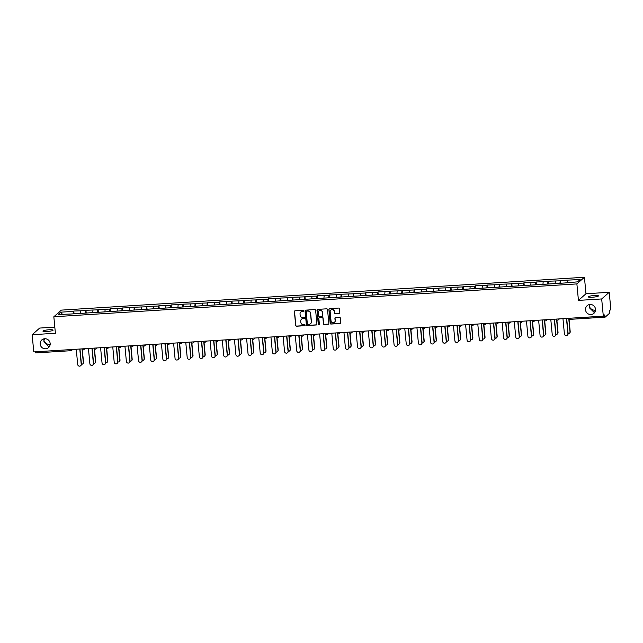 <?xml version="1.0" encoding="UTF-8"?>
<svg xmlns="http://www.w3.org/2000/svg" width="643" height="643" viewBox="0 0 643 643"><rect width="100%" height="100%" fill="white"/><g stroke="black" fill="none" stroke-linecap="round" stroke-linejoin="round"><path stroke-width="0.96" d="M50.379 344.624C47.277 344.544 45.131 343.258 43.949 340.758L43.949 341.955L48.45 346.328L49.704 346.063M50.162 343.458A5.104 4.943 48.6 0 1 43.362 348.41A5.104 4.943 48.6 0 1 41.787 339.946A5.104 4.943 48.6 0 1 50.162 343.458M595.731 310.368C592.629 310.288 590.483 309.002 589.301 306.502L589.301 307.7L593.802 312.072L595.056 311.807M595.514 309.203A5.104 4.943 48.6 0 1 588.715 314.154A5.104 4.943 48.6 0 1 587.139 305.69A5.104 4.943 48.6 0 1 595.514 309.203M303.793 310.802A0.547 0.53 -131.4 0 0 303.207 310.296L295.073 310.802A0.78 0.756 -131.4 0 0 294.381 311.622L295.692 325.495A0.78 0.756 -131.4 0 0 296.527 326.218L304.661 325.712A0.547 0.53 -131.4 0 0 305.144 325.133A0.547 0.53 -131.4 0 0 304.557 324.627L303.504 324.699A2.508 2.427 -131.4 0 1 300.828 322.384L300.715 321.227A2.508 2.427 -131.4 0 1 302.933 318.606L303.986 318.542A0.547 0.53 -131.4 0 0 304.469 317.972A0.547 0.53 -131.4 0 0 303.882 317.465L302.829 317.529A2.508 2.427 -131.4 0 1 300.144 315.215L300.04 314.057A2.508 2.427 -131.4 0 1 302.258 311.437L303.311 311.373A0.547 0.53 -131.4 0 0 303.793 310.802M589.181 304.621L589.301 306.502L589.752 304.517M592.396 297.227A5.104 0.772 174.6 0 1 588.281 296.857A5.104 0.772 174.6 0 1 594.333 295.523A5.104 0.772 174.6 0 1 598.448 295.901A5.104 0.772 174.6 0 1 592.396 297.227M43.828 338.877L43.949 340.758L44.399 338.773M47.043 331.483A5.104 0.772 174.6 0 1 42.928 331.113A5.104 0.772 174.6 0 1 48.972 329.779A5.104 0.772 174.6 0 1 53.096 330.156A5.104 0.772 174.6 0 1 47.043 331.483M339.11 313.503A0.78 0.756 -131.4 0 0 339.801 312.683L339.432 308.793A0.78 0.756 -131.4 0 0 338.596 308.069L329.562 308.64A0.78 0.756 -131.4 0 0 328.87 309.46L330.18 323.333A0.78 0.756 -131.4 0 0 331.016 324.056L340.051 323.485A0.78 0.756 -131.4 0 0 340.742 322.665L340.3 317.964A0.78 0.756 -131.4 0 0 339.464 317.24L335.598 317.489A0.78 0.756 -131.4 0 0 334.907 318.301L335.124 320.632A2.098 2.025 -131.4 0 1 332.335 322.665A2.098 2.025 -131.4 0 1 331.024 320.889L330.164 311.759A2.098 2.025 -131.4 0 1 332.953 309.733A2.098 2.025 -131.4 0 1 334.264 311.501L334.4 313.028A0.78 0.756 -131.4 0 0 335.244 313.744L339.263 313.374A0.78 0.756 -131.4 0 0 339.625 313.254M578.435 300.402L601.679 298.947L603.311 316.139L33.774 351.914L32.15 334.722L55.394 333.259L53.835 316.766L576.884 283.917L578.435 300.402L585.982 293.755L584.423 277.262L576.884 283.917M315.625 310.288A0.78 0.756 -131.4 0 0 314.789 309.564L305.755 310.135A0.78 0.756 -131.4 0 0 305.055 310.955L306.373 324.828A0.78 0.756 -131.4 0 0 307.209 325.551L316.243 324.98A0.78 0.756 -131.4 0 0 316.935 324.16L315.625 310.288M317.658 309.387L326.692 308.817A0.78 0.756 -131.4 0 1 327.528 309.54L328.838 323.413A0.78 0.756 -131.4 0 1 328.147 324.233L324.281 324.474A0.78 0.756 -131.4 0 1 323.445 323.75L322.915 318.124A0.78 0.756 -131.4 0 0 322.071 317.401L319.507 317.57A0.78 0.756 -131.4 0 0 318.815 318.381L319.37 324.241A0.547 0.53 -131.4 0 1 318.639 324.771A0.547 0.53 -131.4 0 1 318.293 324.313L316.967 310.207A0.78 0.756 -131.4 0 1 317.658 309.387M584.423 277.262L61.374 310.119L53.835 316.766M560.744 283.233L560.479 280.461L559.876 283.29M560.479 280.461L580.171 279.544L577.543 281.859L564.482 283L70.368 314.041L58.087 314.491L60.715 312.176L73.39 311.381L73.181 313.864M74.041 313.808L73.776 311.035L73.39 311.381M73.776 311.035L85.551 310.617L85.35 313.101M86.21 313.045L85.945 310.272L85.551 310.617M85.945 310.272L97.72 309.846L97.511 312.329M98.379 312.281L98.114 309.5L97.72 309.846M98.114 309.5L109.889 309.082L109.68 311.566M110.54 311.517L110.283 308.736L109.889 309.082M110.283 308.736L122.057 308.319L121.848 310.802M122.709 310.754L122.451 307.973L122.057 308.319M122.451 307.973L134.226 307.555L134.017 310.039M134.877 309.982L134.62 307.209L134.226 307.555M134.62 307.209L146.395 306.791L146.186 309.275M147.046 309.219L146.781 306.446L146.395 306.791M146.781 306.446L158.556 306.028L158.355 308.511M159.215 308.455L158.95 305.682L158.556 306.028M158.95 305.682L170.725 305.264L170.516 307.748M171.384 307.692L171.118 304.919L170.725 305.264M171.118 304.919L182.893 304.501L182.684 306.984M183.552 306.928L183.287 304.155L182.893 304.501M183.287 304.155L195.062 303.737L194.853 306.221M195.713 306.164L195.456 303.392L195.062 303.737M195.456 303.392L207.231 302.974L207.022 305.457M207.882 305.401L207.625 302.628L207.231 302.974M207.625 302.628L219.4 302.21L219.191 304.694M220.051 304.637L219.785 301.864L219.4 302.21M219.785 301.864L231.56 301.438L231.359 303.922M232.219 303.874L231.954 301.093L231.56 301.438M231.954 301.093L243.729 300.675L243.52 303.158M244.388 303.11L244.123 300.329L243.729 300.675M244.123 300.329L255.898 299.911L255.689 302.395M256.557 302.347L256.292 299.566L255.898 299.911M256.292 299.566L268.067 299.148L267.858 301.631M268.718 301.575L268.461 298.802L268.067 299.148M268.461 298.802L280.235 298.384L280.026 300.868M280.887 300.811L280.629 298.039L280.235 298.384M280.629 298.039L292.404 297.621L292.195 300.104M293.055 300.048L292.79 297.275L292.404 297.621M292.79 297.275L304.565 296.857L304.364 299.341M305.224 299.284L304.959 296.511L304.565 296.857M304.959 296.511L316.734 296.093L316.533 298.577M317.393 298.521L317.128 295.748L316.734 296.093M317.128 295.748L328.903 295.33L328.694 297.813M329.562 297.757L329.296 294.984L328.903 295.33M329.296 294.984L341.071 294.566L340.862 297.05M341.722 296.994L341.465 294.221L341.071 294.566M341.465 294.221L353.24 293.803L353.031 296.286M353.891 296.23L353.634 293.457L353.24 293.803M353.634 293.457L365.409 293.031L365.2 295.515M366.06 295.467L365.795 292.686L365.409 293.031M365.795 292.686L377.578 292.268L377.369 294.751M378.229 294.703L377.963 291.922L377.578 292.268M377.963 291.922L389.738 291.504L389.537 293.988M390.397 293.939L390.132 291.158L389.738 291.504M390.132 291.158L401.907 290.74L401.698 293.224M402.566 293.168L402.301 290.395L401.907 290.74M402.301 290.395L414.076 289.977L413.867 292.461M414.727 292.404L414.47 289.631L414.076 289.977M414.47 289.631L426.245 289.213L426.036 291.697M426.896 291.641L426.639 288.868L426.245 289.213M426.639 288.868L438.413 288.45L438.204 290.933M439.065 290.877L438.799 288.104L438.413 288.45M438.799 288.104L450.582 287.686L450.373 290.17M451.233 290.114L450.968 287.341L450.582 287.686M450.968 287.341L462.743 286.923L462.542 289.406M463.402 289.35L463.137 286.577L462.743 286.923M463.137 286.577L474.912 286.159L474.703 288.643M475.571 288.586L475.306 285.814L474.912 286.159M475.306 285.814L487.081 285.396L486.872 287.879M487.732 287.823L487.474 285.042L487.081 285.396M487.474 285.042L499.249 284.624L499.04 287.108M499.9 287.059L499.643 284.278L499.249 284.624M499.643 284.278L511.418 283.86L511.209 286.344M512.069 286.296L511.812 283.515L511.418 283.86M511.812 283.515L523.587 283.097L523.378 285.58M524.238 285.532L523.973 282.751L523.587 283.097M523.973 282.751L535.748 282.333L535.547 284.817M536.407 284.761L536.141 281.988L535.748 282.333M536.141 281.988L547.916 281.57L547.707 284.053M548.575 283.997L548.31 281.224L547.916 281.57M548.31 281.224L560.085 280.806M555.327 281.104L555.15 283.266M543.158 281.867L542.981 284.029M530.989 282.631L530.813 284.793M518.829 283.394L518.644 285.556M506.66 284.166L506.475 286.32M494.491 284.929L494.306 287.083M482.322 285.693L482.146 287.855M470.154 286.456L469.977 288.619M457.985 287.22L457.808 289.382M445.824 287.984L445.639 290.146M433.655 288.747L433.47 290.909M421.486 289.511L421.302 291.673M409.318 290.274L409.141 292.436M397.149 291.038L396.972 293.2M384.98 291.801L384.803 293.964M372.819 292.573L372.635 294.727M360.651 293.337L360.466 295.491M348.482 294.1L348.297 296.262M336.313 294.864L336.136 297.026M324.144 295.627L323.968 297.789M311.976 296.391L311.799 298.553M299.815 297.154L299.63 299.316M287.646 297.918L287.461 300.08M275.477 298.682L275.292 300.844M263.308 299.445L263.132 301.607M251.14 300.209L250.963 302.371M238.971 300.98L238.794 303.134M226.802 301.744L226.625 303.898M214.641 302.507L214.457 304.669M202.473 303.271L202.288 305.433M190.304 304.035L190.127 306.197M178.135 304.798L177.958 306.96M165.966 305.562L165.79 307.724M153.798 306.325L153.621 308.487M141.637 307.089L141.452 309.251M129.468 307.852L129.283 310.014M117.299 308.616L117.122 310.778M105.13 309.387L104.954 311.542M92.962 310.151L92.785 312.305M80.793 310.915L80.616 313.077M35.293 351.817L70.626 349.599M70.899 350.692L35.606 352.919L35.309 351.93M60.715 312.176L62.371 314.218M54.816 327.118L39.689 328.067L32.15 334.722M601.679 298.947L609.226 292.292L610.85 309.492L609.443 310.73L609.443 313.366L605.176 317.128L604.717 314.893L603.311 316.139M609.226 292.292L585.982 293.755M567.496 280.34L567.319 282.502M303.689 311.172A0.547 0.53 -131.4 0 1 303.456 311.244L302.403 311.308A2.508 2.427 -131.4 0 0 300.908 311.959M301.583 319.129A2.508 2.427 -131.4 0 1 303.086 318.478L304.139 318.406A0.547 0.53 -131.4 0 0 304.364 318.341M294.703 310.931A0.78 0.756 -131.4 0 0 294.526 311.493L295.844 325.366A0.78 0.756 -131.4 0 0 296.68 326.089L304.814 325.575A0.547 0.53 -131.4 0 0 305.039 325.503M305.385 310.256A0.78 0.756 -131.4 0 0 305.208 310.818L306.518 324.691A0.78 0.756 -131.4 0 0 307.362 325.414L316.396 324.852A0.78 0.756 -131.4 0 0 316.758 324.723M306.695 311.164A0.547 0.53 -131.4 0 0 306.213 311.734L307.362 323.911A0.547 0.53 -131.4 0 0 307.949 324.418L309.058 324.345A2.508 2.427 -131.4 0 0 311.276 321.725L310.489 313.406A2.508 2.427 -131.4 0 0 307.804 311.091L306.848 311.027A0.547 0.53 -131.4 0 0 306.462 311.228M310.553 323.694A2.508 2.427 -131.4 0 0 311.429 321.596L311.276 321.725M306.848 311.027L307.957 310.955A2.508 2.427 -131.4 0 1 310.641 313.27L311.429 321.596M319.145 317.69A0.78 0.756 -131.4 0 1 319.659 317.433L322.223 317.272A0.78 0.756 -131.4 0 1 323.059 317.996L323.59 323.622A0.78 0.756 -131.4 0 0 324.434 324.345L328.3 324.104A0.78 0.756 -131.4 0 0 328.661 323.976M317.288 309.508A0.78 0.756 -131.4 0 0 317.112 310.071L318.446 324.176A0.547 0.53 -131.4 0 0 319.266 324.611M322.36 312.289A2.098 2.025 -131.4 0 0 318.928 310.85A2.098 2.025 -131.4 0 0 318.261 312.546L318.566 315.761A0.78 0.756 -131.4 0 0 319.402 316.485L321.966 316.324A0.78 0.756 -131.4 0 0 322.665 315.504L322.513 312.152A2.098 2.025 -131.4 0 0 319 310.778M322.489 316.075A0.78 0.756 -131.4 0 0 322.81 315.375L322.665 315.504M322.513 312.152L322.81 315.375M330.904 309.998A2.098 2.025 -131.4 0 1 334.408 311.373L334.553 312.892A0.78 0.756 -131.4 0 0 335.397 313.615L339.263 313.374M334.537 322.264A2.098 2.025 -131.4 0 0 335.276 320.503L335.124 320.632M335.228 317.61A0.78 0.756 -131.4 0 0 335.051 318.172L335.276 320.503M329.2 308.761A0.78 0.756 -131.4 0 0 329.023 309.323L330.333 323.196A0.78 0.756 -131.4 0 0 331.169 323.919L340.203 323.349A0.78 0.756 -131.4 0 0 340.565 323.228M81.42 364.3A1.792 1.736 -131.4 0 0 83.309 362.427L83.51 362.258A1.792 1.736 48.6 0 1 82.843 363.793M83.309 362.427L82.087 349.479M83.51 362.258L82.32 349.704M76.26 349.245L77.707 364.501A1.792 1.736 -131.4 0 0 80.648 365.738A1.792 1.736 -131.4 0 0 81.219 364.276L81.412 364.107A1.792 1.736 48.6 0 1 80.745 365.65M79.981 349.012L81.412 364.107M79.772 349.02L81.219 364.276M93.589 363.536A1.792 1.736 -131.4 0 0 95.477 361.663L95.678 361.495A1.792 1.736 48.6 0 1 95.003 363.03M95.477 361.663L94.256 348.715M95.678 361.495L94.489 348.94M105.757 362.773A1.792 1.736 -131.4 0 0 107.646 360.9L107.847 360.731A1.792 1.736 48.6 0 1 107.172 362.266M107.646 360.9L106.425 347.951M107.847 360.731L106.658 348.176M117.918 362.009A1.792 1.736 -131.4 0 0 119.815 360.136L120.008 359.967A1.792 1.736 48.6 0 1 119.341 361.503M119.815 360.136L118.593 347.188M120.008 359.967L118.826 347.413M130.087 361.245A1.792 1.736 -131.4 0 0 131.984 359.373L132.177 359.204A1.792 1.736 48.6 0 1 131.51 360.739M131.984 359.373L130.762 346.424M132.177 359.204L130.995 346.649M142.256 360.482A1.792 1.736 -131.4 0 0 144.153 358.609L144.345 358.432A1.792 1.736 48.6 0 1 143.678 359.976M144.153 358.609L142.923 345.661M144.345 358.432L143.156 345.886M88.429 348.482L89.875 363.737A1.792 1.736 -131.4 0 0 92.817 364.975A1.792 1.736 -131.4 0 0 93.38 363.512L93.581 363.343A1.792 1.736 48.6 0 1 92.913 364.878M92.15 348.249L93.581 363.343M91.941 348.257L93.38 363.512M100.597 347.718L102.044 362.974A1.792 1.736 -131.4 0 0 104.986 364.211A1.792 1.736 -131.4 0 0 105.548 362.748L105.749 362.58A1.792 1.736 48.6 0 1 105.074 364.115M104.319 347.485L105.749 362.58M104.11 347.493L105.548 362.748M112.766 346.955L114.205 362.21A1.792 1.736 -131.4 0 0 117.147 363.44A1.792 1.736 -131.4 0 0 117.717 361.985L117.918 361.816A1.792 1.736 48.6 0 1 117.243 363.351M116.487 346.722L117.918 361.816M116.279 346.73L117.717 361.985M124.935 346.191L126.374 361.446A1.792 1.736 -131.4 0 0 129.315 362.676A1.792 1.736 -131.4 0 0 129.886 361.221L130.079 361.053A1.792 1.736 48.6 0 1 129.412 362.588M128.656 345.95L130.079 361.053M128.447 345.966L129.886 361.221M137.104 345.42L138.542 360.675A1.792 1.736 -131.4 0 0 141.484 361.913A1.792 1.736 -131.4 0 0 142.055 360.458L142.248 360.289A1.792 1.736 48.6 0 1 141.581 361.824M140.825 345.187L142.248 360.289M140.608 345.203L142.055 360.458M154.424 359.718A1.792 1.736 -131.4 0 0 156.321 357.846L156.514 357.669A1.792 1.736 48.6 0 1 155.847 359.212M156.321 357.846L155.092 344.897M156.514 357.669L155.325 345.122M149.272 344.656L150.711 359.911A1.792 1.736 -131.4 0 0 153.653 361.149A1.792 1.736 -131.4 0 0 154.224 359.694L154.416 359.517A1.792 1.736 48.6 0 1 153.749 361.061M152.986 344.423L154.416 359.517M152.777 344.439L154.224 359.694M166.593 358.947A1.792 1.736 -131.4 0 0 168.482 357.082L168.683 356.905A1.792 1.736 48.6 0 1 168.016 358.448M168.482 357.082L167.26 344.134M168.683 356.905L167.493 344.359M161.433 343.892L162.88 359.148A1.792 1.736 -131.4 0 0 165.822 360.385A1.792 1.736 -131.4 0 0 166.384 358.931L166.585 358.754A1.792 1.736 48.6 0 1 165.918 360.297M165.155 343.659L166.585 358.754M164.946 343.675L166.384 358.931M178.762 358.183A1.792 1.736 -131.4 0 0 180.651 356.318L180.852 356.142A1.792 1.736 48.6 0 1 180.177 357.685M180.651 356.318L179.429 343.37M180.852 356.142L179.662 343.595M173.602 343.129L175.049 358.384A1.792 1.736 -131.4 0 0 177.99 359.622A1.792 1.736 -131.4 0 0 178.553 358.167L178.754 357.99A1.792 1.736 48.6 0 1 178.079 359.533M177.323 342.896L178.754 357.99M177.114 342.912L178.553 358.167M190.923 357.42A1.792 1.736 -131.4 0 0 192.82 355.555L193.013 355.378A1.792 1.736 48.6 0 1 192.345 356.921M192.82 355.555L191.598 342.598M193.013 355.378L191.831 342.832M185.771 342.365L187.209 357.621A1.792 1.736 -131.4 0 0 190.159 358.858A1.792 1.736 -131.4 0 0 190.722 357.404L190.923 357.227A1.792 1.736 48.6 0 1 190.248 358.77M189.492 342.132L190.923 357.227M189.283 342.148L190.722 357.404M203.092 356.656A1.792 1.736 -131.4 0 0 204.988 354.791L205.181 354.614A1.792 1.736 48.6 0 1 204.514 356.158M204.988 354.791L203.767 341.835M205.181 354.614L204 342.068M197.94 341.602L199.378 356.857A1.792 1.736 -131.4 0 0 202.32 358.095A1.792 1.736 -131.4 0 0 202.891 356.64L203.084 356.463A1.792 1.736 48.6 0 1 202.416 358.006M201.661 341.369L203.084 356.463M201.452 341.385L202.891 356.64M215.26 355.892A1.792 1.736 -131.4 0 0 217.157 354.02L217.35 353.851A1.792 1.736 48.6 0 1 216.683 355.386M217.157 354.02L215.927 341.071M217.35 353.851L216.169 341.296M210.108 340.838L211.547 356.093A1.792 1.736 -131.4 0 0 214.489 357.331A1.792 1.736 -131.4 0 0 215.059 355.868L215.252 355.7A1.792 1.736 48.6 0 1 214.585 357.243M213.83 340.605L215.252 355.7M213.613 340.613L215.059 355.868M227.429 355.129A1.792 1.736 -131.4 0 0 229.326 353.256L229.519 353.087A1.792 1.736 48.6 0 1 228.852 354.623M229.326 353.256L228.096 340.308M229.519 353.087L228.329 340.533M222.277 340.075L223.716 355.33A1.792 1.736 -131.4 0 0 226.657 356.568A1.792 1.736 -131.4 0 0 227.228 355.105L227.421 354.936A1.792 1.736 48.6 0 1 226.754 356.471M225.998 339.842L227.421 354.936M225.781 339.85L227.228 355.105M239.598 354.365A1.792 1.736 -131.4 0 0 241.487 352.493L241.688 352.324A1.792 1.736 48.6 0 1 241.021 353.859M241.487 352.493L240.265 339.544M241.688 352.324L240.498 339.769M234.438 339.311L235.885 354.566A1.792 1.736 -131.4 0 0 238.826 355.804A1.792 1.736 -131.4 0 0 239.389 354.341L239.59 354.172A1.792 1.736 48.6 0 1 238.923 355.708M238.159 339.078L239.59 354.172M237.95 339.086L239.389 354.341M251.767 353.602A1.792 1.736 -131.4 0 0 253.655 351.729L253.856 351.56A1.792 1.736 48.6 0 1 253.181 353.095M253.655 351.729L252.434 338.781M253.856 351.56L252.667 339.006M246.607 338.548L248.053 353.803A1.792 1.736 -131.4 0 0 250.995 355.032A1.792 1.736 -131.4 0 0 251.558 353.578L251.759 353.409A1.792 1.736 48.6 0 1 251.083 354.944M250.328 338.314L251.759 353.409M250.119 338.322L251.558 353.578M263.935 352.838A1.792 1.736 -131.4 0 0 265.824 350.965L266.017 350.797A1.792 1.736 48.6 0 1 265.35 352.332M265.824 350.965L264.603 338.017M266.017 350.797L264.836 338.242M258.775 337.784L260.214 353.039A1.792 1.736 -131.4 0 0 263.164 354.269A1.792 1.736 -131.4 0 0 263.726 352.814L263.927 352.645A1.792 1.736 48.6 0 1 263.252 354.18M262.497 337.543L263.927 352.645M262.288 337.559L263.726 352.814M276.096 352.075A1.792 1.736 -131.4 0 0 277.993 350.202L278.186 350.025A1.792 1.736 48.6 0 1 277.519 351.568M277.993 350.202L276.771 337.254M278.186 350.025L277.004 337.479M270.944 337.012L272.383 352.268A1.792 1.736 -131.4 0 0 275.325 353.505A1.792 1.736 -131.4 0 0 275.895 352.051L276.088 351.882A1.792 1.736 48.6 0 1 275.421 353.417M274.665 336.779L276.088 351.882M274.457 336.795L275.895 352.051M288.265 351.311A1.792 1.736 -131.4 0 0 290.162 349.438L290.355 349.262A1.792 1.736 48.6 0 1 289.688 350.805M290.162 349.438L288.932 336.49M290.355 349.262L289.173 336.715M283.113 336.249L284.552 351.504A1.792 1.736 -131.4 0 0 287.493 352.742A1.792 1.736 -131.4 0 0 288.064 351.287L288.257 351.11A1.792 1.736 48.6 0 1 287.59 352.653M286.834 336.016L288.257 351.11M286.617 336.032L288.064 351.287M300.434 350.539A1.792 1.736 -131.4 0 0 302.331 348.675L302.523 348.498A1.792 1.736 48.6 0 1 301.856 350.041M302.331 348.675L301.101 335.726M302.523 348.498L301.334 335.951M295.282 335.485L296.72 350.74A1.792 1.736 -131.4 0 0 299.662 351.978A1.792 1.736 -131.4 0 0 300.233 350.523L300.426 350.347A1.792 1.736 48.6 0 1 299.759 351.89M299.003 335.252L300.426 350.347M298.786 335.268L300.233 350.523M312.602 349.776A1.792 1.736 -131.4 0 0 314.491 347.911L314.692 347.734A1.792 1.736 48.6 0 1 314.025 349.278M314.491 347.911L313.27 334.963M314.692 347.734L313.503 335.188M307.442 334.722L308.889 349.977A1.792 1.736 -131.4 0 0 311.831 351.215A1.792 1.736 -131.4 0 0 312.402 349.76L312.594 349.583A1.792 1.736 48.6 0 1 311.927 351.126M311.164 334.489L312.594 349.583M310.955 334.505L312.402 349.76M324.771 349.012A1.792 1.736 -131.4 0 0 326.66 347.148L326.861 346.971A1.792 1.736 48.6 0 1 326.186 348.514M326.66 347.148L325.438 334.191M326.861 346.971L325.671 334.424M319.611 333.958L321.058 349.213A1.792 1.736 -131.4 0 0 324 350.451A1.792 1.736 -131.4 0 0 324.562 348.996L324.763 348.819A1.792 1.736 48.6 0 1 324.096 350.363M323.333 333.725L324.763 348.819M323.124 333.741L324.562 348.996M336.94 348.249A1.792 1.736 -131.4 0 0 338.829 346.384L339.022 346.207A1.792 1.736 48.6 0 1 338.355 347.75M338.829 346.384L337.607 333.428M339.022 346.207L337.84 333.661M331.78 333.195L333.227 348.45A1.792 1.736 -131.4 0 0 336.168 349.688A1.792 1.736 -131.4 0 0 336.731 348.233L336.932 348.056A1.792 1.736 48.6 0 1 336.257 349.599M335.501 332.961L336.932 348.056M335.292 332.978L336.731 348.233M349.101 347.485A1.792 1.736 -131.4 0 0 350.998 345.613L351.191 345.444A1.792 1.736 48.6 0 1 350.523 346.979M350.998 345.613L349.776 332.664M351.191 345.444L350.009 332.889M343.949 332.431L345.387 347.686A1.792 1.736 -131.4 0 0 348.329 348.924A1.792 1.736 -131.4 0 0 348.9 347.461L349.093 347.292A1.792 1.736 48.6 0 1 348.426 348.836M347.67 332.198L349.093 347.292M347.461 332.206L348.9 347.461M361.27 346.722A1.792 1.736 -131.4 0 0 363.166 344.849L363.359 344.68A1.792 1.736 48.6 0 1 362.692 346.215M363.166 344.849L361.937 331.901M363.359 344.68L362.178 332.126M356.118 331.667L357.556 346.923A1.792 1.736 -131.4 0 0 360.498 348.16A1.792 1.736 -131.4 0 0 361.069 346.698L361.262 346.529A1.792 1.736 48.6 0 1 360.594 348.064M359.839 331.434L361.262 346.529M359.622 331.442L361.069 346.698M373.438 345.958A1.792 1.736 -131.4 0 0 375.335 344.085L375.528 343.917A1.792 1.736 48.6 0 1 374.861 345.452M375.335 344.085L374.105 331.137M375.528 343.917L374.339 331.362M368.286 330.904L369.725 346.159A1.792 1.736 -131.4 0 0 372.667 347.397A1.792 1.736 -131.4 0 0 373.237 345.934L373.43 345.765A1.792 1.736 48.6 0 1 372.763 347.3M372.008 330.671L373.43 345.765M371.791 330.679L373.237 345.934M385.607 345.195A1.792 1.736 -131.4 0 0 387.496 343.322L387.697 343.153A1.792 1.736 48.6 0 1 387.03 344.688M387.496 343.322L386.274 330.373M387.697 343.153L386.507 330.598M380.447 330.14L381.894 345.395A1.792 1.736 -131.4 0 0 384.835 346.625A1.792 1.736 -131.4 0 0 385.406 345.17L385.599 345.002A1.792 1.736 48.6 0 1 384.932 346.537M384.168 329.907L385.599 345.002M383.959 329.915L385.406 345.17M397.776 344.431A1.792 1.736 -131.4 0 0 399.665 342.558L399.866 342.389A1.792 1.736 48.6 0 1 399.19 343.925M399.665 342.558L398.443 329.61M399.866 342.389L398.676 329.835M392.616 329.377L394.063 344.632A1.792 1.736 -131.4 0 0 397.004 345.862A1.792 1.736 -131.4 0 0 397.567 344.407L397.768 344.238A1.792 1.736 48.6 0 1 397.101 345.773M396.337 329.136L397.768 344.238M396.128 329.152L397.567 344.407M409.945 343.667A1.792 1.736 -131.4 0 0 411.833 341.795L412.034 341.618A1.792 1.736 48.6 0 1 411.359 343.161M411.833 341.795L410.612 328.846M412.034 341.618L410.845 329.071M404.785 328.605L406.231 343.86A1.792 1.736 -131.4 0 0 409.173 345.098A1.792 1.736 -131.4 0 0 409.736 343.643L409.937 343.475A1.792 1.736 48.6 0 1 409.261 345.01M408.506 328.372L409.937 343.475M408.297 328.388L409.736 343.643M422.105 342.904A1.792 1.736 -131.4 0 0 424.002 341.031L424.195 340.854A1.792 1.736 48.6 0 1 423.528 342.397M424.002 341.031L422.781 328.083M424.195 340.854L423.014 328.308M416.953 327.842L418.392 343.097A1.792 1.736 -131.4 0 0 421.334 344.335A1.792 1.736 -131.4 0 0 421.904 342.88L422.097 342.703A1.792 1.736 48.6 0 1 421.43 344.246M420.675 327.608L422.097 342.703M420.466 327.625L421.904 342.88M434.274 342.132A1.792 1.736 -131.4 0 0 436.171 340.268L436.364 340.091A1.792 1.736 48.6 0 1 435.697 341.634M436.171 340.268L434.941 327.319M436.364 340.091L435.182 327.544M429.122 327.078L430.561 342.333A1.792 1.736 -131.4 0 0 433.503 343.571A1.792 1.736 -131.4 0 0 434.073 342.116L434.266 341.939A1.792 1.736 48.6 0 1 433.599 343.483M432.843 326.845L434.266 341.939M432.626 326.861L434.073 342.116M446.443 341.369A1.792 1.736 -131.4 0 0 448.34 339.504L448.533 339.327A1.792 1.736 48.6 0 1 447.866 340.87M448.34 339.504L447.11 326.556M448.533 339.327L447.343 326.781M441.291 326.314L442.73 341.57A1.792 1.736 -131.4 0 0 445.671 342.807A1.792 1.736 -131.4 0 0 446.242 341.353L446.435 341.176A1.792 1.736 48.6 0 1 445.768 342.719M445.012 326.081L446.435 341.176M444.795 326.097L446.242 341.353M458.612 340.605A1.792 1.736 -131.4 0 0 460.501 338.74L460.701 338.564A1.792 1.736 48.6 0 1 460.034 340.107M460.501 338.74L459.279 325.784M460.701 338.564L459.512 326.017M453.452 325.551L454.898 340.806A1.792 1.736 -131.4 0 0 457.84 342.044A1.792 1.736 -131.4 0 0 458.411 340.589L458.604 340.412A1.792 1.736 48.6 0 1 457.937 341.955M457.173 325.318L458.604 340.412M456.964 325.334L458.411 340.589M470.78 339.842A1.792 1.736 -131.4 0 0 472.669 337.977L472.87 337.8A1.792 1.736 48.6 0 1 472.195 339.343M472.669 337.977L471.448 325.02M472.87 337.8L471.681 325.254M465.62 324.787L467.067 340.043A1.792 1.736 -131.4 0 0 470.009 341.28A1.792 1.736 -131.4 0 0 470.572 339.825L470.772 339.649A1.792 1.736 48.6 0 1 470.105 341.192M469.342 324.554L470.772 339.649M469.133 324.57L470.572 339.825M482.949 339.078A1.792 1.736 -131.4 0 0 484.838 337.205L485.039 337.036A1.792 1.736 48.6 0 1 484.364 338.572M484.838 337.205L483.616 324.257M485.039 337.036L483.849 324.482M477.789 324.024L479.236 339.279A1.792 1.736 -131.4 0 0 482.178 340.517A1.792 1.736 -131.4 0 0 482.74 339.054L482.941 338.885A1.792 1.736 48.6 0 1 482.266 340.428M481.511 323.791L482.941 338.885M481.302 323.799L482.74 339.054M495.11 338.314A1.792 1.736 -131.4 0 0 497.007 336.442L497.2 336.273A1.792 1.736 48.6 0 1 496.533 337.808M497.007 336.442L495.785 323.493M497.2 336.273L496.018 323.718M489.958 323.26L491.397 338.515A1.792 1.736 -131.4 0 0 494.338 339.753A1.792 1.736 -131.4 0 0 494.909 338.29L495.102 338.122A1.792 1.736 48.6 0 1 494.435 339.657M493.679 323.027L495.102 338.122M493.47 323.035L494.909 338.29M507.279 337.551A1.792 1.736 -131.4 0 0 509.176 335.678L509.369 335.509A1.792 1.736 48.6 0 1 508.701 337.045M509.176 335.678L507.954 322.73M509.369 335.509L508.187 322.955M502.127 322.497L503.565 337.752A1.792 1.736 -131.4 0 0 506.507 338.99A1.792 1.736 -131.4 0 0 507.078 337.527L507.271 337.358A1.792 1.736 48.6 0 1 506.604 338.893M505.848 322.264L507.271 337.358M505.639 322.272L507.078 337.527M519.448 336.787A1.792 1.736 -131.4 0 0 521.344 334.915L521.537 334.746A1.792 1.736 48.6 0 1 520.87 336.281M521.344 334.915L520.115 321.966M521.537 334.746L520.348 322.191M514.296 321.733L515.734 336.988A1.792 1.736 -131.4 0 0 518.676 338.218A1.792 1.736 -131.4 0 0 519.247 336.763L519.44 336.594A1.792 1.736 48.6 0 1 518.772 338.13M518.017 321.5L519.44 336.594M517.8 321.508L519.247 336.763M531.616 336.024A1.792 1.736 -131.4 0 0 533.513 334.151L533.706 333.982A1.792 1.736 48.6 0 1 533.039 335.517M533.513 334.151L532.283 321.203M533.706 333.982L532.517 321.428M526.464 320.97L527.903 336.225A1.792 1.736 -131.4 0 0 530.845 337.454A1.792 1.736 -131.4 0 0 531.415 336L531.608 335.831A1.792 1.736 48.6 0 1 530.941 337.366M530.178 320.728L531.608 335.831M529.969 320.744L531.415 336M543.785 335.26A1.792 1.736 -131.4 0 0 545.674 333.387L545.875 333.211A1.792 1.736 48.6 0 1 545.2 334.754M545.674 333.387L544.452 320.439M545.875 333.211L544.685 320.664M538.625 320.198L540.072 335.453A1.792 1.736 -131.4 0 0 543.014 336.691A1.792 1.736 -131.4 0 0 543.576 335.236L543.777 335.067A1.792 1.736 48.6 0 1 543.11 336.602M542.346 319.965L543.777 335.067M542.137 319.981L543.576 335.236M555.954 334.497A1.792 1.736 -131.4 0 0 557.843 332.624L558.044 332.447A1.792 1.736 48.6 0 1 557.368 333.99M557.843 332.624L556.621 319.675M558.044 332.447L556.854 319.901M550.794 319.434L552.241 334.69A1.792 1.736 -131.4 0 0 555.182 335.927A1.792 1.736 -131.4 0 0 555.745 334.473L555.946 334.296A1.792 1.736 48.6 0 1 555.271 335.839M554.515 319.201L555.946 334.296M554.306 319.217L555.745 334.473M568.115 333.725A1.792 1.736 -131.4 0 0 570.011 331.86L570.204 331.684A1.792 1.736 48.6 0 1 569.537 333.227M570.011 331.86L568.79 318.912M570.204 331.684L569.023 319.137M562.963 318.671L564.401 333.926A1.792 1.736 -131.4 0 0 567.343 335.164A1.792 1.736 -131.4 0 0 567.914 333.709L568.115 333.532A1.792 1.736 48.6 0 1 567.439 335.075M566.684 318.438L568.115 333.532M566.475 318.454L567.914 333.709M72.715 349.471L71.654 350.403A1.198 1.157 -131.4 0 1 70.971 350.684L70.634 349.704L71.839 349.527M605.103 317.136L569.802 319.362L605.135 317.144M569.497 318.261L604.838 316.155M568.573 318.317L569.505 318.373L569.802 319.362A1.198 1.198 0 0 1 568.541 318.325M35.606 352.919L70.939 350.7A1.198 1.198 0 0 0 71.654 350.403A1.198 1.157 -131.4 0 0 72.04 349.511M84 348.755L81.87 348.892A1.198 1.198 0 0 0 83.823 349.639A1.198 1.157 -131.4 0 0 84.209 348.747M83.14 349.921A1.198 1.157 -131.4 0 0 83.823 349.639L84.884 348.707M96.169 347.992L94.039 348.128M95.309 349.157A1.198 1.157 -131.4 0 0 96.37 347.984M108.337 347.228L106.208 347.365M107.477 348.393A1.198 1.157 -131.4 0 0 108.538 347.22M120.506 346.464L118.376 346.601M119.646 347.63A1.198 1.157 -131.4 0 0 120.707 346.456M132.675 345.701L130.545 345.838A1.198 1.198 0 0 0 132.49 346.585A1.198 1.157 -131.4 0 0 132.876 345.685M131.815 346.866A1.198 1.157 -131.4 0 0 132.49 346.585L133.559 345.645M144.844 344.937L142.706 345.074M143.976 346.103A1.198 1.157 -131.4 0 0 145.045 344.921M157.005 344.174L154.875 344.31M156.145 345.331A1.198 1.157 -131.4 0 0 157.213 344.158M169.173 343.41L167.043 343.539M168.313 344.568A1.198 1.157 -131.4 0 0 169.374 343.394M181.342 342.647L179.212 342.775M180.482 343.804A1.198 1.157 -131.4 0 0 181.543 342.631M193.511 341.883L191.381 342.012M192.651 343.041A1.198 1.157 -131.4 0 0 193.712 341.867M205.68 341.12L203.55 341.248M204.82 342.277A1.198 1.157 -131.4 0 0 205.881 341.103M217.848 340.348L215.71 340.485M216.988 341.513A1.198 1.157 -131.4 0 0 218.049 340.34M230.009 339.584L227.879 339.721A1.198 1.198 0 0 0 229.832 340.469A1.198 1.157 -131.4 0 0 230.218 339.576M229.149 340.75A1.198 1.157 -131.4 0 0 229.832 340.469L230.893 339.528M242.178 338.821L240.048 338.957A1.198 1.198 0 0 0 242.001 339.705A1.198 1.157 -131.4 0 0 242.387 338.813M241.318 339.986A1.198 1.157 -131.4 0 0 242.001 339.705L243.062 338.765M254.347 338.057L252.217 338.194M253.487 339.223A1.198 1.157 -131.4 0 0 254.548 338.049M266.515 337.294L264.386 337.43M265.655 338.459A1.198 1.157 -131.4 0 0 266.716 337.278M278.684 336.53L276.554 336.667M277.824 337.696A1.198 1.157 -131.4 0 0 278.885 336.514M290.853 335.767L288.723 335.903A1.198 1.198 0 0 0 290.668 336.651A1.198 1.157 -131.4 0 0 291.054 335.75M289.993 336.924A1.198 1.157 -131.4 0 0 290.668 336.651L291.737 335.71M303.014 335.003L300.884 335.132M302.154 336.16A1.198 1.157 -131.4 0 0 303.223 334.987M315.183 334.239L313.053 334.368M313.028 334.376A1.198 1.198 0 0 0 314.29 335.413A1.198 1.157 -131.4 0 0 315.391 334.223M327.351 333.476L325.221 333.604M326.491 334.633A1.198 1.157 -131.4 0 0 327.552 333.46M339.52 332.712L337.39 332.841A1.198 1.198 0 0 0 339.343 333.588A1.198 1.157 -131.4 0 0 339.721 332.696M338.66 333.87A1.198 1.157 -131.4 0 0 339.343 333.588L340.404 332.656M351.689 331.941L349.559 332.077M350.829 333.106A1.198 1.157 -131.4 0 0 351.89 331.933M363.858 331.177L361.728 331.314M362.998 332.343A1.198 1.157 -131.4 0 0 364.059 331.169M376.026 330.414L373.888 330.55M375.158 331.579A1.198 1.157 -131.4 0 0 376.227 330.406M388.187 329.65L386.057 329.787A1.198 1.198 0 0 0 388.01 330.534A1.198 1.157 -131.4 0 0 388.396 329.642M387.327 330.815A1.198 1.157 -131.4 0 0 388.01 330.534L389.071 329.594M400.356 328.886L398.226 329.023A1.198 1.198 0 0 0 400.179 329.771A1.198 1.157 -131.4 0 0 400.557 328.87M399.496 330.052A1.198 1.157 -131.4 0 0 400.179 329.771L401.24 328.83M412.525 328.123L410.395 328.26M411.665 329.288A1.198 1.157 -131.4 0 0 412.726 328.107M424.693 327.359L422.564 327.496M423.833 328.517A1.198 1.157 -131.4 0 0 424.894 327.343M436.862 326.596L434.732 326.724M436.002 327.753A1.198 1.157 -131.4 0 0 437.063 326.58M449.031 325.832L446.893 325.961A1.198 1.198 0 0 0 448.846 326.708A1.198 1.157 -131.4 0 0 449.232 325.816M448.163 326.99A1.198 1.157 -131.4 0 0 448.846 326.708L449.907 325.776M461.192 325.069L459.062 325.197M460.332 326.226A1.198 1.157 -131.4 0 0 461.401 325.053M473.361 324.305L471.231 324.434M471.206 324.434A1.198 1.198 0 0 0 472.468 325.479A1.198 1.157 -131.4 0 0 473.561 324.289M485.529 323.533L483.399 323.67M484.669 324.699A1.198 1.157 -131.4 0 0 485.73 323.525M497.698 322.77L495.568 322.907A1.198 1.198 0 0 0 497.513 323.654A1.198 1.157 -131.4 0 0 497.899 322.762M496.838 323.935A1.198 1.157 -131.4 0 0 497.513 323.654L498.582 322.714M509.867 322.006L507.737 322.143M509.007 323.172A1.198 1.157 -131.4 0 0 510.068 321.998M522.036 321.243L519.898 321.379M519.874 321.379A1.198 1.198 0 0 0 521.135 322.424A1.198 1.157 -131.4 0 0 522.237 321.235M534.196 320.479L532.066 320.616M533.336 321.645A1.198 1.157 -131.4 0 0 534.405 320.463M546.365 319.716L544.235 319.852A1.198 1.198 0 0 0 546.188 320.6A1.198 1.157 -131.4 0 0 546.566 319.7M545.505 320.881A1.198 1.157 -131.4 0 0 546.188 320.6L547.249 319.659M558.534 318.952L556.404 319.089M557.674 320.11A1.198 1.157 -131.4 0 0 558.735 318.936M94.015 348.128A1.198 1.198 0 0 0 95.992 348.876L97.053 347.935M106.175 347.365A1.198 1.198 0 0 0 108.161 348.112L109.222 347.172M118.344 346.601A1.198 1.198 0 0 0 120.321 347.349L121.39 346.408M142.682 345.074A1.198 1.198 0 0 0 144.659 345.821L145.72 344.881M154.85 344.31A1.198 1.198 0 0 0 156.828 345.058L157.889 344.118M167.019 343.547A1.198 1.198 0 0 0 168.996 344.294L170.057 343.354M179.18 342.783A1.198 1.198 0 0 0 181.165 343.523L182.226 342.59M191.349 342.012A1.198 1.198 0 0 0 193.326 342.759L194.395 341.827M203.518 341.248A1.198 1.198 0 0 0 205.495 341.996L206.564 341.063M215.686 340.485A1.198 1.198 0 0 0 217.664 341.232L218.724 340.3M252.185 338.194A1.198 1.198 0 0 0 254.17 338.941L255.231 338.001M264.353 337.43A1.198 1.198 0 0 0 266.339 338.178L267.4 337.237M276.522 336.667A1.198 1.198 0 0 0 278.499 337.414L279.568 336.474M300.86 335.14A1.198 1.198 0 0 0 302.837 335.887L303.898 334.947M316.067 334.183L315.006 335.116A1.198 1.198 0 0 1 314.29 335.413M325.197 333.604A1.198 1.198 0 0 0 327.174 334.352L328.235 333.42M349.527 332.077A1.198 1.198 0 0 0 351.504 332.825L352.573 331.892M361.696 331.314A1.198 1.198 0 0 0 363.673 332.061L364.742 331.121M373.864 330.55A1.198 1.198 0 0 0 375.842 331.298L376.902 330.357M410.363 328.26A1.198 1.198 0 0 0 412.348 329.007L413.409 328.067M422.531 327.496A1.198 1.198 0 0 0 424.509 328.243L425.578 327.303M434.7 326.732A1.198 1.198 0 0 0 436.677 327.48L437.746 326.54M459.038 325.197A1.198 1.198 0 0 0 461.015 325.945L462.076 325.012M474.245 324.249L473.184 325.181A1.198 1.198 0 0 1 472.468 325.479M483.367 323.67A1.198 1.198 0 0 0 485.352 324.418L486.413 323.485M507.705 322.143A1.198 1.198 0 0 0 509.682 322.89L510.751 321.95M522.912 321.187L521.851 322.127A1.198 1.198 0 0 1 521.135 322.424M532.042 320.616A1.198 1.198 0 0 0 534.02 321.363L535.08 320.423M556.372 319.089A1.198 1.198 0 0 0 558.357 319.836L559.418 318.896"/></g></svg>
